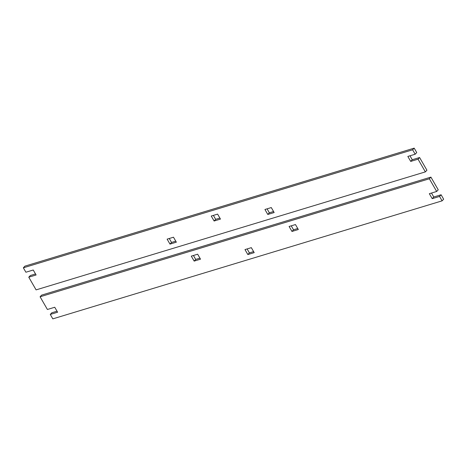<?xml version="1.0" encoding="UTF-8"?>
<svg xmlns="http://www.w3.org/2000/svg" width="467" height="467" viewBox="0 0 467 467"><rect width="100%" height="100%" fill="white"/><g stroke="black" fill="none" stroke-linecap="round" stroke-linejoin="round"><path stroke-width="0.7" d="M169.258 238.497L171.541 242.449L175.761 241.17M171.541 242.449L169.988 244.107L167.122 239.145L173.479 237.213L176.345 242.18L169.988 244.107M267.066 208.842L269.348 212.794L273.569 211.516M269.348 212.794L267.795 214.458L264.929 209.49L271.286 207.564L274.152 212.532L267.795 214.458M213.384 215.392L215.666 219.344L219.881 218.066M215.666 219.344L214.114 221.008L211.242 216.04L217.604 214.114L220.471 219.081L214.114 221.008M409.979 155.791L412.256 159.743L410.703 161.407L407.837 156.439L415.175 154.221L416.727 152.557L414.176 148.138L24.903 266.149L23.35 267.813L25.901 272.226L33.233 270.002L36.105 274.97L28.767 277.194L30.32 275.53L35.515 273.954M412.256 159.743L419.594 157.519L426.92 170.216L425.367 171.879L418.041 159.183L410.703 161.407M419.594 157.519L418.041 159.183M28.767 277.194L36.093 289.884L425.367 171.879M415.175 154.221L412.624 149.802L23.35 267.813M414.176 148.138L412.624 149.802M193.431 255.484L195.714 259.436L199.934 258.158M195.714 259.436L194.161 261.1L191.295 256.132L197.652 254.206L200.518 259.173L194.161 261.1M291.239 225.83L293.521 229.787L297.742 228.503M293.521 229.787L291.968 231.445L289.102 226.483L295.459 224.551L298.325 229.519L291.968 231.445M247.119 248.934L249.396 252.886L253.616 251.608M249.396 252.886L247.843 254.55L244.977 249.582L251.334 247.656L254.2 252.624L247.843 254.55M431.485 193.046L433.767 196.998L432.214 198.662L429.342 193.694L436.68 191.47L438.233 189.806L430.907 177.116L41.633 295.121L40.08 296.784L47.406 309.481L54.744 307.257L57.61 312.219L50.273 314.443L51.825 312.779L57.021 311.209M433.767 196.998L441.099 194.774L443.65 199.187L442.097 200.851L439.546 196.438L432.214 198.662M441.099 194.774L439.546 196.438M50.273 314.443L52.824 318.862L442.097 200.851M436.68 191.47L429.354 178.773L40.08 296.784M430.907 177.116L429.354 178.773"/></g></svg>
